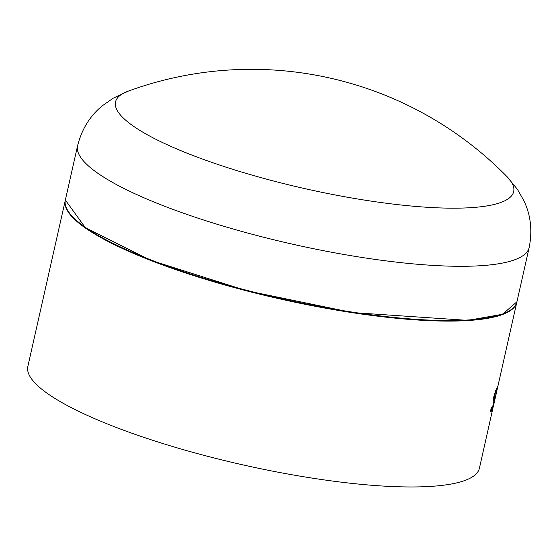 <?xml version="1.0" encoding="UTF-8"?>
<svg xmlns="http://www.w3.org/2000/svg" width="557" height="557" viewBox="0 0 557 557"><rect width="100%" height="100%" fill="white"/><g stroke="black" fill="none" stroke-linecap="round" stroke-linejoin="round"><path stroke-width="0.84" d="M491.727 408.859L490.668 411.268M493.586 397.782L494.045 398.109L493.669 401.054M495.514 390.659L496.057 390.742L494.553 395.178L493.892 402.808L491.399 411.177L490.557 410.975L491.392 407.292A231.447 48.738 12.7 0 0 491.434 407.244L491.942 408.685L493.439 403.943L493.85 401.144L493.3 399.808L493.934 396.111L496.6 388.243L497.116 388.264L496.329 391.766A231.447 48.738 -167.3 0 1 496.308 391.815L496.28 390.548L495.563 390.527M496.468 388.459L496.009 390.506M491.058 408.747L491.942 408.685M496.6 388.243L497.116 388.264L496.642 388.187M490.808 411.087L491.399 411.177L491.079 411.526L490.334 411.477M496.921 390.548L496.294 392.393M496.496 392.42A231.447 48.738 -167.3 0 1 496.454 392.636A231.447 48.738 -167.3 0 1 496.19 393.583L496.029 393.555M496.19 393.583L493.627 404.584M493.634 405.113L493.878 404.069M493.669 404.974L493.217 406.519M492.987 407.87L479.417 468.214A231.447 48.738 12.7 0 1 242.922 464.879A231.447 48.738 12.7 0 1 27.85 366.45L65.232 200.576A231.447 48.738 12.7 0 0 280.303 299.012A231.447 48.738 12.7 0 0 516.799 302.347A231.447 48.738 12.7 0 0 516.861 302.068M493.001 407.689L495.967 394.203A231.447 48.738 -167.3 0 1 495.793 394.614L496.308 392.309A231.447 48.738 12.7 0 0 496.489 391.891L497.561 387.136A231.447 48.738 12.7 0 0 497.784 386.516L496.712 391.272A231.447 48.738 12.7 0 0 496.969 390.332L516.799 302.347M68.567 211.792A230.87 48.619 12.7 0 0 352.456 312.561A230.87 48.619 12.7 0 0 508.98 311.043M506.752 176.388A358.165 358.165 0 0 0 128.333 91.111A204.064 42.973 12.7 0 0 128.326 91.111A204.064 42.973 12.7 0 0 167.664 144.931A204.064 42.973 12.7 0 0 368.915 200.785A204.064 42.973 12.7 0 0 506.759 176.395L517.383 189.262L523.852 200.611C530.744 215.037 532.513 230.682 529.15 247.545A231.447 48.738 12.7 0 1 364.96 257.912A231.447 48.738 12.7 0 1 77.583 145.781L65.357 200.026A231.447 48.738 -167.3 0 0 352.734 312.164A231.447 48.738 -167.3 0 0 516.924 301.79L502.484 314.287L467.845 320.379L352.497 312.581L246.667 290.754L150.585 260.251L85.409 227.778L65.357 200.026M494.553 395.178L494.17 395.115M494.254 398.004L493.655 397.914M494.63 398.199L494.045 398.109M493.015 405.155L493.593 405.245M496.454 392.636L493.774 404.535M516.924 301.79L529.15 247.545M128.326 91.111L113.21 98.178L102.495 105.656C90.081 115.731 81.782 129.106 77.583 145.781"/></g></svg>
